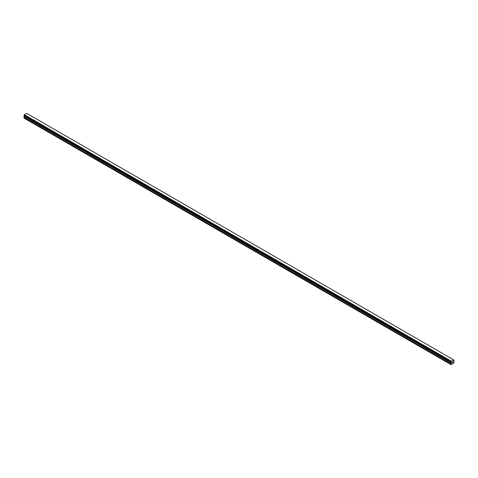 <?xml version="1.0" encoding="UTF-8"?>
<svg xmlns="http://www.w3.org/2000/svg" width="478" height="478" viewBox="0 0 478 478"><rect width="100%" height="100%" fill="white"/><g stroke="black" fill="none" stroke-linecap="round" stroke-linejoin="round"><path stroke-width="0.72" d="M452.069 362.73L452.391 361.906M452.827 362.019L452.654 362.348L452.827 362.019M452.654 362.348L452.959 362.175L452.654 362.348M452.576 362.438L452.893 361.738M451.214 362.444L451.029 364.642L453.939 362.963L454.1 362.187L453.55 361.422L454.1 360.161L453.742 359.91L26.75 113.394M450.957 362.294L451.316 361.213L453.73 359.904M24.42 116.058L23.9 118.048L450.868 364.553M24.259 115.963L451.226 362.473L24.27 115.975M23.948 115.784L450.915 362.288L23.948 115.784M453.652 359.862L26.684 113.358L24.348 114.708L23.924 115.772L450.891 362.276M451.316 361.213L24.348 114.708M451.25 361.326L24.282 114.816M451.214 361.41L24.247 114.899M450.957 361.846L23.996 115.341M450.915 361.9L23.954 115.389M450.891 361.948L23.924 115.443M450.868 362.025L23.9 115.521M450.868 362.222L23.9 115.718M451.417 362.659L24.45 116.148M451.417 362.945L24.45 116.441M451.369 363.107L24.402 116.602M450.915 363.895L23.948 117.391M450.868 364.057L23.9 117.552"/></g></svg>
